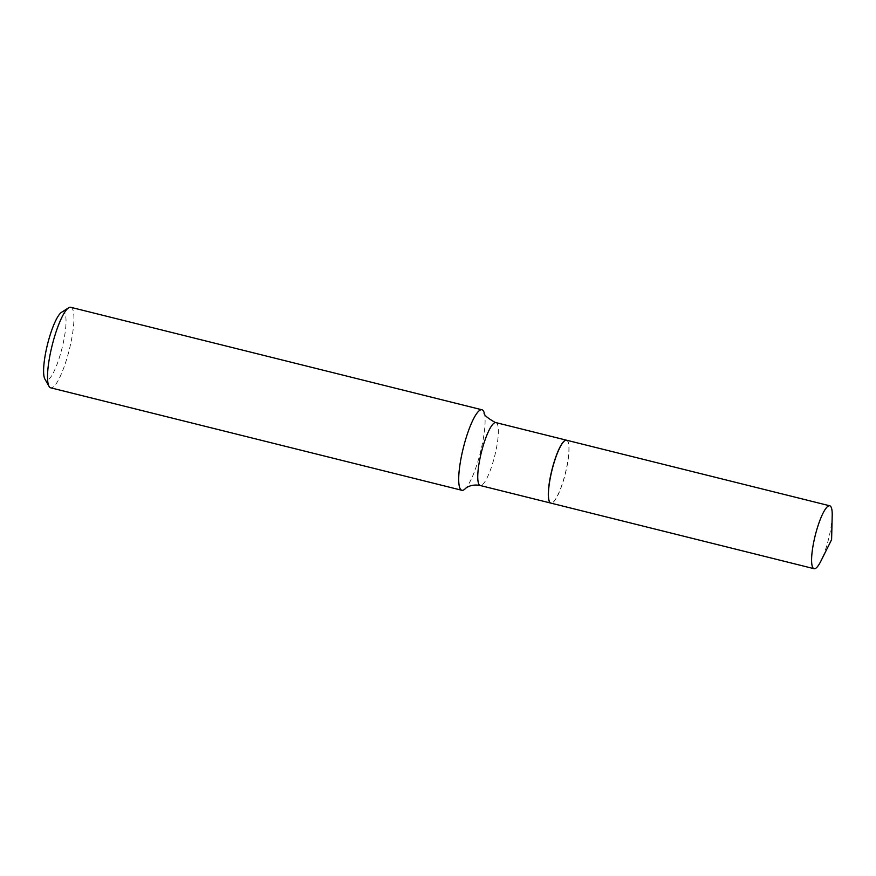 <?xml version="1.0" encoding="UTF-8"?>
<svg xmlns="http://www.w3.org/2000/svg" width="876" height="876" viewBox="0 0 876 876"><rect width="100%" height="100%" fill="white"/><g stroke="black" fill="none" stroke-linecap="round" stroke-linejoin="round"><path stroke-width="0.66" stroke-dasharray="4.38 3.29" d="M832.2 515.679A32.412 6.909 -76 0 1 828.532 539.189A32.412 6.909 -76 0 1 820.878 561.122M566.586 440.212A32.412 6.909 -76 0 1 565.37 473.609A32.412 6.909 -76 0 1 550.905 503.12M566.608 440.354A32.281 6.877 -76 0 1 567.812 441.46A32.281 6.877 -76 0 1 565.414 473.336A32.281 6.877 -76 0 1 552.581 502.605A32.281 6.877 -76 0 1 550.873 502.977A32.281 6.877 -76 0 1 552.132 469.733A32.281 6.877 -76 0 1 566.608 440.354M566.52 440.201A32.412 6.909 -76 0 1 567.725 441.307A32.412 6.909 -76 0 1 565.316 473.303A32.412 6.909 -76 0 1 552.428 502.693A32.412 6.909 -76 0 1 550.84 503.109M61.55 312.294A35.27 7.512 -76 0 1 63.411 311.878A35.27 7.512 -76 0 1 62.032 348.199A35.27 7.512 -76 0 1 46.231 380.293A35.27 7.512 -76 0 1 44.906 379.089M70.825 307.323A41.49 8.837 -76 0 1 69.303 349.699A41.49 8.837 -76 0 1 50.764 387.838M484.176 412.629A41.49 8.837 -76 0 1 480.475 452.158A41.49 8.837 -76 0 1 465.189 488.808M495.958 422.615A32.412 6.909 -76 0 1 494.765 455.728A32.412 6.909 -76 0 1 480.278 485.523"/><path stroke-width="1.31" d="M815.271 535.302A32.412 6.909 -76 0 1 829.747 505.791A32.412 6.909 -76 0 1 832.2 515.679L831.598 539.66L820.878 561.122A32.412 6.909 -76 0 1 814.067 568.699A32.412 6.909 -76 0 1 815.271 535.302M814.067 568.699L550.905 503.12A32.412 6.909 -76 0 1 552.11 469.722A32.412 6.909 -76 0 1 566.586 440.212L829.747 505.791M566.509 440.201A32.412 6.909 -76 0 1 566.52 440.201A32.412 6.909 -76 0 0 566.454 440.179L495.904 422.604A32.412 6.909 -76 0 1 495.958 422.615M550.84 503.109A32.412 6.909 -76 0 1 550.774 503.087A32.412 6.909 -76 0 1 550.719 503.076A32.412 6.909 -76 0 1 551.946 469.832A32.412 6.909 -76 0 1 566.454 440.179M50.764 387.838A41.49 8.837 -76 0 1 50.688 387.816A41.49 8.837 -76 0 1 50.611 387.794A41.49 8.837 -76 0 1 49.056 386.382A41.49 8.837 -76 0 1 52.144 345.418A41.49 8.837 -76 0 1 68.646 307.805A41.49 8.837 -76 0 1 70.759 307.301A41.49 8.837 -76 0 1 70.825 307.323M482.008 409.782A41.49 8.837 -76 0 1 484.176 412.629C483.453 414.6 487.122 417.863 495.181 422.407L495.904 422.604A32.412 6.909 -76 0 0 481.395 452.246A32.412 6.909 -76 0 0 480.168 485.49A32.412 6.909 -76 0 0 480.223 485.512C470.587 483.541 465.112 488.6 465.189 488.808A41.49 8.837 -76 0 1 461.871 490.286A41.49 8.837 -76 0 1 461.794 490.264A41.49 8.837 -76 0 1 463.371 447.713A41.49 8.837 -76 0 1 481.931 409.771A41.49 8.837 -76 0 1 482.008 409.782M49.056 386.382L44.906 379.089A35.27 7.512 -76 0 1 47.534 344.268A35.27 7.512 -76 0 1 61.55 312.294L68.646 307.805M480.278 485.523A32.412 6.909 -76 0 1 480.223 485.512L550.774 503.087M461.871 490.286L50.688 387.816M481.931 409.771L70.759 307.301"/></g></svg>
